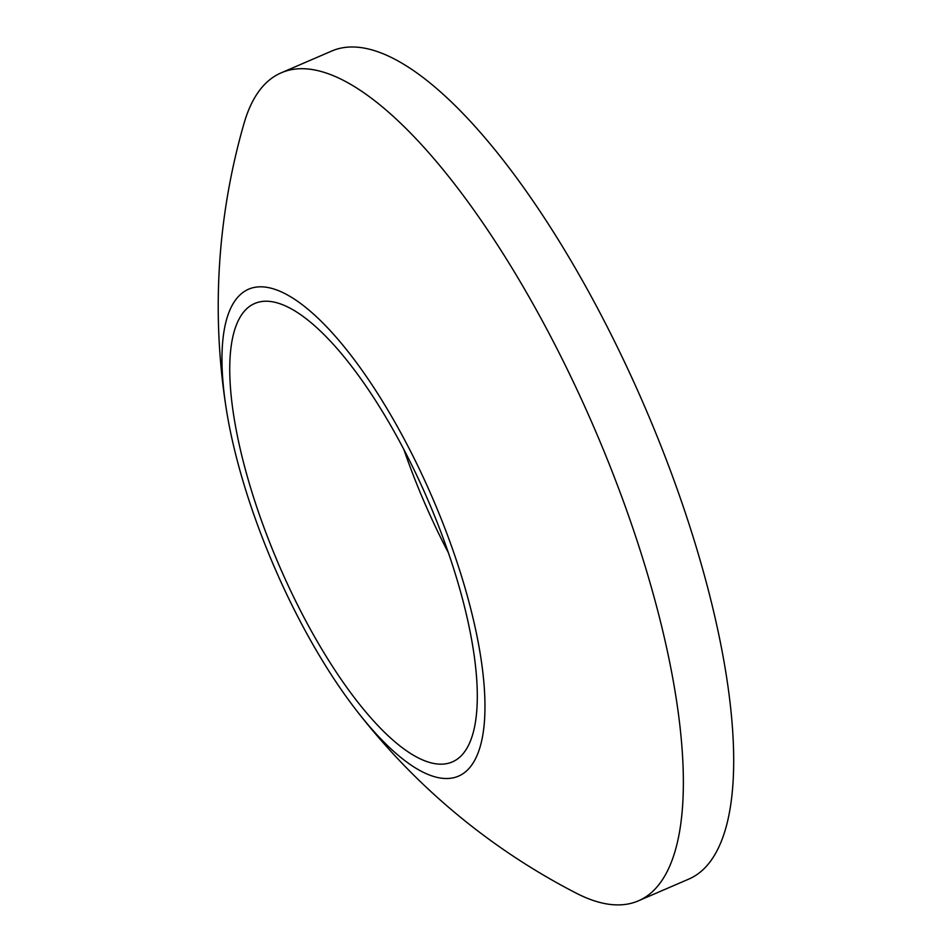<?xml version="1.0" encoding="UTF-8"?>
<svg xmlns="http://www.w3.org/2000/svg" width="952" height="952" viewBox="0 0 952 952"><rect width="100%" height="100%" fill="white"/><g stroke="black" fill="none" stroke-linecap="round" stroke-linejoin="round"><path stroke-width="1.43" d="M246.699 308.757A249.602 81.265 -113.3 0 0 284.731 578.043A249.602 81.265 -113.3 0 0 452.414 761.874A249.602 81.265 -113.3 0 0 460.34 756.65A249.602 81.265 -113.3 0 0 422.319 487.364A249.602 81.265 -113.3 0 0 254.624 303.533A249.602 81.265 -113.3 0 0 246.699 308.757M403.945 449.725A249.602 81.265 -113.3 0 0 448.487 552.933M638.423 900.83L688.748 879.112A450.891 146.798 -113.3 0 0 703.052 869.688A450.891 146.798 -113.3 0 0 634.365 383.24A450.891 146.798 -113.3 0 0 331.439 51.158L281.114 72.876A450.891 146.798 66.7 0 1 584.04 404.957A450.891 146.798 66.7 0 1 652.727 891.405A450.891 146.798 66.7 0 1 638.423 900.83A450.891 146.798 66.7 0 1 576.222 893.154A660.224 660.224 0 0 1 356.298 710.216A265.096 86.311 -113.3 0 0 466.968 770.549A265.096 86.311 -113.3 0 0 420.165 470.764A265.096 86.311 -113.3 0 0 240.071 294.858A265.096 86.311 -113.3 0 0 226.267 408.908A265.096 86.311 -113.3 0 0 356.298 710.216M226.267 408.908A660.224 660.224 0 0 1 244.033 123.391A450.891 146.798 66.7 0 1 266.798 82.3A450.891 146.798 66.7 0 1 281.114 72.876"/></g></svg>
